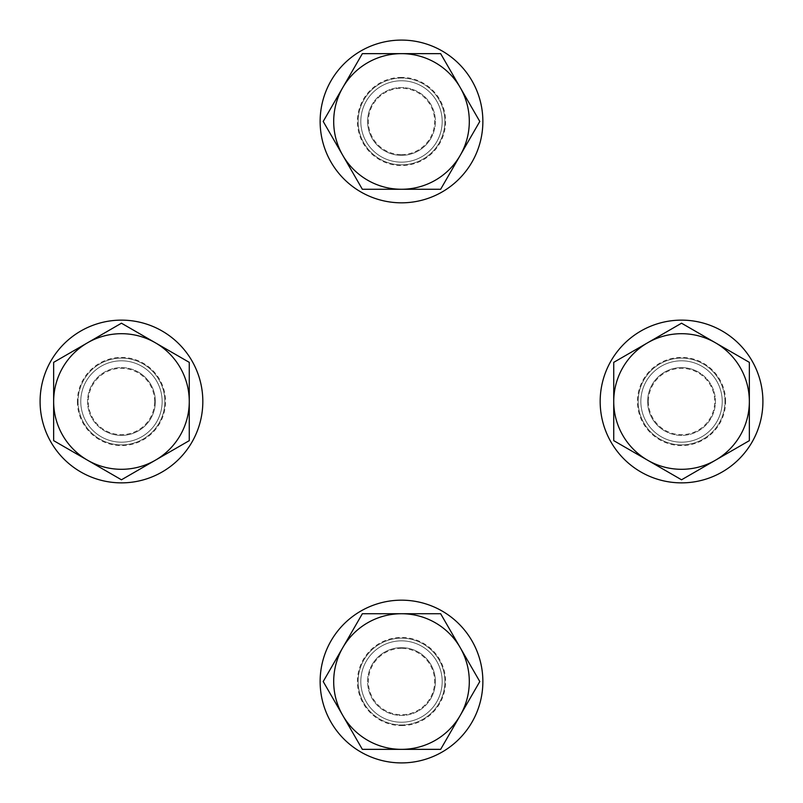 <?xml version="1.0" encoding="UTF-8"?>
<svg xmlns="http://www.w3.org/2000/svg" width="803" height="803" viewBox="0 0 803 803"><rect width="100%" height="100%" fill="white"/><g stroke="black" fill="none" stroke-linecap="round" stroke-linejoin="round"><path stroke-width="0.6" stroke-dasharray="4.01 3.01" d="M162.146 401.5A40.682 40.682 0 0 1 121.454 442.182A40.682 40.682 0 0 1 80.772 401.5A40.682 40.682 0 0 0 121.454 442.182A40.682 40.682 0 0 0 162.146 401.5A40.682 40.682 0 0 0 121.454 360.818A40.682 40.682 0 0 0 80.772 401.5A40.682 40.682 0 0 1 121.454 360.818A40.682 40.682 0 0 1 162.146 401.5A40.682 40.682 0 0 0 121.454 360.818A40.682 40.682 0 0 0 80.772 401.5M53.65 401.5A67.803 67.803 0 0 1 121.454 333.697A67.803 67.803 0 0 1 189.267 401.5A67.803 67.803 0 0 0 87.557 342.781A67.803 67.803 0 0 0 53.65 401.5L53.65 362.354L121.454 323.207L189.267 362.354L189.267 401.5A67.803 67.803 0 0 1 121.454 469.303A67.803 67.803 0 0 1 53.65 401.5A67.803 67.803 0 0 0 155.36 460.219A67.803 67.803 0 0 0 189.267 401.5L189.267 440.646L121.454 479.792L53.65 440.646L53.65 362.354L121.454 323.207L189.267 362.354L189.267 440.646L155.36 460.219A67.803 67.803 0 0 0 189.267 401.5L189.267 440.646L155.36 460.219A67.803 67.803 0 0 1 87.557 460.219L121.454 479.792L87.557 460.219A67.803 67.803 0 0 0 189.267 401.5A67.803 67.803 0 0 0 155.36 342.781L189.267 362.354L189.267 401.5A67.803 67.803 0 0 0 87.557 342.781L121.454 323.207L155.36 342.781A67.803 67.803 0 0 0 53.65 401.5L53.65 362.354L87.557 342.781A67.803 67.803 0 0 0 87.557 460.219A67.803 67.803 0 0 1 53.65 401.5L53.65 440.646L87.557 460.219L53.65 440.646L53.65 401.5M154.618 401.5A33.164 33.164 0 0 0 121.454 368.336A33.164 33.164 0 0 0 88.29 401.5A33.164 33.164 0 0 0 121.454 434.664A33.164 33.164 0 0 0 154.618 401.5M141.8 366.268A40.682 40.682 0 0 0 86.222 381.154A40.682 40.682 0 0 0 101.118 436.732A40.682 40.682 0 0 1 86.222 381.154A40.682 40.682 0 0 1 141.8 366.268A40.682 40.682 0 0 0 86.222 381.154A40.682 40.682 0 0 0 101.118 436.732A40.682 40.682 0 0 0 156.695 421.846A40.682 40.682 0 0 0 141.8 366.268A40.682 40.682 0 0 1 156.695 421.846A40.682 40.682 0 0 1 101.118 436.732A40.682 40.682 0 0 0 156.695 421.846A40.682 40.682 0 0 0 141.8 366.268M138.407 372.14A33.907 33.907 0 0 0 92.094 384.547A33.907 33.907 0 0 0 104.51 430.86A33.907 33.907 0 0 1 92.094 384.547A33.907 33.907 0 0 1 138.407 372.14A33.907 33.907 0 0 1 150.823 418.453A33.907 33.907 0 0 1 104.51 430.86A33.907 33.907 0 0 0 150.823 418.453A33.907 33.907 0 0 0 138.407 372.14M190.301 358.128A81.364 81.364 0 0 0 78.092 332.653A81.364 81.364 0 0 0 52.617 444.872A81.364 81.364 0 0 0 164.826 470.347A81.364 81.364 0 0 0 190.301 358.128A81.364 81.364 0 0 1 164.826 470.347A81.364 81.364 0 0 0 190.301 358.128A81.364 81.364 0 0 0 78.092 332.653A81.364 81.364 0 0 0 52.617 444.872A81.364 81.364 0 0 0 164.826 470.347A81.364 81.364 0 0 1 52.617 444.872A81.364 81.364 0 0 1 78.092 332.653M84.737 424.626A43.392 43.392 0 0 0 144.59 438.217A43.392 43.392 0 0 0 158.171 378.374A43.392 43.392 0 0 0 98.327 364.783A43.392 43.392 0 0 0 84.737 424.626A43.392 43.392 0 0 0 144.59 438.217A43.392 43.392 0 0 0 158.171 378.374A43.392 43.392 0 0 0 98.327 364.783A43.392 43.392 0 0 0 84.737 424.626M470.347 638.174A81.364 81.364 0 0 0 358.128 612.699A81.364 81.364 0 0 0 332.653 724.908A81.364 81.364 0 0 0 444.872 750.383A81.364 81.364 0 0 0 470.347 638.174M364.783 704.673A43.392 43.392 0 0 0 424.626 718.263A43.392 43.392 0 0 0 438.217 658.41A43.392 43.392 0 0 0 378.374 644.829A43.392 43.392 0 0 0 364.783 704.673A43.392 43.392 0 0 0 424.626 718.263A43.392 43.392 0 0 0 438.217 658.41A43.392 43.392 0 0 0 378.374 644.829A43.392 43.392 0 0 0 364.783 704.673M98.327 364.783A43.392 43.392 0 0 0 84.737 424.626A43.392 43.392 0 0 0 144.59 438.217A43.392 43.392 0 0 0 158.171 378.374A43.392 43.392 0 0 0 98.327 364.783A43.392 43.392 0 0 0 84.737 424.626A43.392 43.392 0 0 0 144.59 438.217A43.392 43.392 0 0 0 158.171 378.374A43.392 43.392 0 0 0 98.327 364.783M332.653 164.826A81.364 81.364 0 0 0 444.872 190.301A81.364 81.364 0 0 0 470.347 78.092A81.364 81.364 0 0 0 358.128 52.617A81.364 81.364 0 0 0 332.653 164.826A81.364 81.364 0 0 0 444.872 190.301A81.364 81.364 0 0 0 470.347 78.092A81.364 81.364 0 0 0 358.128 52.617A81.364 81.364 0 0 0 332.653 164.826M438.217 98.327A43.392 43.392 0 0 0 378.374 84.737A43.392 43.392 0 0 0 364.783 144.59A43.392 43.392 0 0 0 424.626 158.171A43.392 43.392 0 0 0 438.217 98.327A43.392 43.392 0 0 0 378.374 84.737A43.392 43.392 0 0 0 364.783 144.59A43.392 43.392 0 0 0 424.626 158.171A43.392 43.392 0 0 0 438.217 98.327M724.908 470.347A81.364 81.364 0 0 0 750.383 358.128A81.364 81.364 0 0 0 638.174 332.653A81.364 81.364 0 0 0 612.699 444.872A81.364 81.364 0 0 0 724.908 470.347A81.364 81.364 0 0 0 750.383 358.128A81.364 81.364 0 0 0 638.174 332.653A81.364 81.364 0 0 0 612.699 444.872A81.364 81.364 0 0 0 724.908 470.347A81.364 81.364 0 0 0 750.383 358.128A81.364 81.364 0 0 0 638.174 332.653A81.364 81.364 0 0 0 612.699 444.872M704.673 438.217A43.392 43.392 0 0 0 718.263 378.374A43.392 43.392 0 0 0 658.41 364.783A43.392 43.392 0 0 0 644.829 424.626A43.392 43.392 0 0 0 704.673 438.217A43.392 43.392 0 0 0 718.263 378.374A43.392 43.392 0 0 0 658.41 364.783A43.392 43.392 0 0 0 644.829 424.626A43.392 43.392 0 0 0 704.673 438.217M436.732 141.8A40.682 40.682 0 0 0 421.846 86.222A40.682 40.682 0 0 0 366.268 101.118A40.682 40.682 0 0 1 421.846 86.222A40.682 40.682 0 0 1 436.732 141.8A40.682 40.682 0 0 0 421.846 86.222A40.682 40.682 0 0 0 366.268 101.118A40.682 40.682 0 0 0 381.154 156.695A40.682 40.682 0 0 0 436.732 141.8A40.682 40.682 0 0 1 381.154 156.695A40.682 40.682 0 0 1 366.268 101.118A40.682 40.682 0 0 0 381.154 156.695A40.682 40.682 0 0 0 436.732 141.8M430.86 138.407A33.907 33.907 0 0 0 418.453 92.094A33.907 33.907 0 0 0 372.14 104.51A33.907 33.907 0 0 1 418.453 92.094A33.907 33.907 0 0 1 430.86 138.407A33.907 33.907 0 0 1 384.547 150.823A33.907 33.907 0 0 1 372.14 104.51A33.907 33.907 0 0 0 384.547 150.823A33.907 33.907 0 0 0 430.86 138.407M440.646 189.267L362.354 189.267L323.207 121.454L342.781 87.557L323.207 121.454L342.781 155.36A67.803 67.803 0 0 0 401.5 189.267L362.354 189.267L342.781 155.36A67.803 67.803 0 0 0 460.219 155.36L440.646 189.267L401.5 189.267A67.803 67.803 0 0 1 342.781 155.36L323.207 121.454L342.781 87.557A67.803 67.803 0 0 0 342.781 155.36A67.803 67.803 0 0 1 401.5 53.65L440.646 53.65L479.792 121.454L440.646 189.267L401.5 189.267A67.803 67.803 0 0 0 460.219 87.557L479.792 121.454L460.219 155.36A67.803 67.803 0 0 1 333.697 121.454A67.803 67.803 0 0 1 401.5 53.65L440.646 53.65L460.219 87.557A67.803 67.803 0 0 0 342.781 87.557A67.803 67.803 0 0 0 342.781 155.36L362.354 189.267L401.5 189.267A67.803 67.803 0 0 0 469.303 121.454A67.803 67.803 0 0 0 401.5 53.65A67.803 67.803 0 0 1 460.219 155.36A67.803 67.803 0 0 0 401.5 53.65L440.646 53.65L479.792 121.454L440.646 189.267M362.354 53.65L342.781 87.557A67.803 67.803 0 0 1 401.5 53.65L362.354 53.65M661.2 436.732A40.682 40.682 0 0 0 716.778 421.846A40.682 40.682 0 0 0 701.882 366.268A40.682 40.682 0 0 1 716.778 421.846A40.682 40.682 0 0 1 661.2 436.732A40.682 40.682 0 0 0 716.778 421.846A40.682 40.682 0 0 0 701.882 366.268A40.682 40.682 0 0 0 646.305 381.154A40.682 40.682 0 0 0 661.2 436.732A40.682 40.682 0 0 1 646.305 381.154A40.682 40.682 0 0 1 701.882 366.268A40.682 40.682 0 0 0 646.305 381.154A40.682 40.682 0 0 0 661.2 436.732M664.593 430.86A33.907 33.907 0 0 0 710.906 418.453A33.907 33.907 0 0 0 698.49 372.14A33.907 33.907 0 0 1 710.906 418.453A33.907 33.907 0 0 1 664.593 430.86A33.907 33.907 0 0 1 652.177 384.547A33.907 33.907 0 0 1 698.49 372.14A33.907 33.907 0 0 0 652.177 384.547A33.907 33.907 0 0 0 664.593 430.86M613.733 440.646L613.733 362.354L681.546 323.207L715.443 342.781L681.546 323.207L647.64 342.781A67.803 67.803 0 0 0 613.733 401.5L613.733 362.354L647.64 342.781A67.803 67.803 0 0 0 647.64 460.219L613.733 440.646L613.733 401.5A67.803 67.803 0 0 1 647.64 342.781L681.546 323.207L715.443 342.781A67.803 67.803 0 0 0 647.64 342.781A67.803 67.803 0 0 1 749.35 401.5L749.35 440.646L681.546 479.792L613.733 440.646L613.733 401.5A67.803 67.803 0 0 0 715.443 460.219L681.546 479.792L647.64 460.219A67.803 67.803 0 0 1 681.546 333.697A67.803 67.803 0 0 1 749.35 401.5L749.35 440.646L715.443 460.219A67.803 67.803 0 0 0 715.443 342.781A67.803 67.803 0 0 0 647.64 342.781L613.733 362.354L613.733 401.5A67.803 67.803 0 0 0 681.546 469.303A67.803 67.803 0 0 0 749.35 401.5A67.803 67.803 0 0 1 647.64 460.219A67.803 67.803 0 0 0 749.35 401.5L749.35 440.646L681.546 479.792L613.733 440.646M749.35 362.354L715.443 342.781A67.803 67.803 0 0 1 749.35 401.5L749.35 362.354M366.268 661.2A40.682 40.682 0 0 0 381.154 716.778A40.682 40.682 0 0 0 436.732 701.882A40.682 40.682 0 0 1 381.154 716.778A40.682 40.682 0 0 1 366.268 661.2A40.682 40.682 0 0 0 381.154 716.778A40.682 40.682 0 0 0 436.732 701.882A40.682 40.682 0 0 0 421.846 646.305A40.682 40.682 0 0 0 366.268 661.2A40.682 40.682 0 0 1 421.846 646.305A40.682 40.682 0 0 1 436.732 701.882A40.682 40.682 0 0 0 421.846 646.305A40.682 40.682 0 0 0 366.268 661.2M372.14 664.593A33.907 33.907 0 0 0 384.547 710.906A33.907 33.907 0 0 0 430.86 698.49A33.907 33.907 0 0 1 384.547 710.906A33.907 33.907 0 0 1 372.14 664.593A33.907 33.907 0 0 1 418.453 652.177A33.907 33.907 0 0 1 430.86 698.49A33.907 33.907 0 0 0 418.453 652.177A33.907 33.907 0 0 0 372.14 664.593M362.354 613.733L440.646 613.733L479.792 681.546L460.219 715.443L479.792 681.546L460.219 647.64A67.803 67.803 0 0 0 401.5 613.733L440.646 613.733L460.219 647.64A67.803 67.803 0 0 0 342.781 647.64L362.354 613.733L401.5 613.733A67.803 67.803 0 0 1 460.219 647.64L479.792 681.546L460.219 715.443A67.803 67.803 0 0 0 460.219 647.64A67.803 67.803 0 0 1 401.5 749.35L362.354 749.35L323.207 681.546L362.354 613.733L401.5 613.733A67.803 67.803 0 0 0 342.781 715.443L323.207 681.546L342.781 647.64A67.803 67.803 0 0 1 469.303 681.546A67.803 67.803 0 0 1 401.5 749.35L362.354 749.35L342.781 715.443A67.803 67.803 0 0 0 460.219 715.443A67.803 67.803 0 0 0 460.219 647.64L440.646 613.733L401.5 613.733A67.803 67.803 0 0 0 333.697 681.546A67.803 67.803 0 0 0 401.5 749.35A67.803 67.803 0 0 1 342.781 647.64A67.803 67.803 0 0 0 401.5 749.35L362.354 749.35L323.207 681.546L362.354 613.733M440.646 749.35L460.219 715.443A67.803 67.803 0 0 1 401.5 749.35L440.646 749.35M444.872 190.301A81.364 81.364 0 0 0 470.347 78.092A81.364 81.364 0 0 0 358.128 52.617A81.364 81.364 0 0 0 332.653 164.826A81.364 81.364 0 0 0 444.872 190.301M378.374 84.737A43.392 43.392 0 0 0 364.783 144.59A43.392 43.392 0 0 0 424.626 158.171A43.392 43.392 0 0 0 438.217 98.327A43.392 43.392 0 0 0 378.374 84.737A43.392 43.392 0 0 0 364.783 144.59A43.392 43.392 0 0 0 424.626 158.171A43.392 43.392 0 0 0 438.217 98.327A43.392 43.392 0 0 0 378.374 84.737M718.263 378.374A43.392 43.392 0 0 0 658.41 364.783A43.392 43.392 0 0 0 644.829 424.626A43.392 43.392 0 0 0 704.673 438.217A43.392 43.392 0 0 0 718.263 378.374A43.392 43.392 0 0 0 658.41 364.783A43.392 43.392 0 0 0 644.829 424.626A43.392 43.392 0 0 0 704.673 438.217A43.392 43.392 0 0 0 718.263 378.374M358.128 612.699A81.364 81.364 0 0 0 332.653 724.908A81.364 81.364 0 0 0 444.872 750.383A81.364 81.364 0 0 0 470.347 638.174A81.364 81.364 0 0 0 358.128 612.699M424.626 718.263A43.392 43.392 0 0 0 438.217 658.41A43.392 43.392 0 0 0 378.374 644.829A43.392 43.392 0 0 0 364.783 704.673A43.392 43.392 0 0 0 424.626 718.263A43.392 43.392 0 0 0 438.217 658.41A43.392 43.392 0 0 0 378.374 644.829A43.392 43.392 0 0 0 364.783 704.673A43.392 43.392 0 0 0 424.626 718.263M401.5 162.146A40.682 40.682 0 0 1 360.818 121.454A40.682 40.682 0 0 1 401.5 80.772A40.682 40.682 0 0 0 360.818 121.454A40.682 40.682 0 0 0 401.5 162.146A40.682 40.682 0 0 0 442.182 121.454A40.682 40.682 0 0 0 401.5 80.772A40.682 40.682 0 0 1 442.182 121.454A40.682 40.682 0 0 1 401.5 162.146A40.682 40.682 0 0 0 442.182 121.454A40.682 40.682 0 0 0 401.5 80.772M401.5 154.618A33.164 33.164 0 0 0 434.664 121.454A33.164 33.164 0 0 0 401.5 88.29A33.164 33.164 0 0 0 368.336 121.454A33.164 33.164 0 0 0 401.5 154.618M640.854 401.5A40.682 40.682 0 0 1 681.546 360.818A40.682 40.682 0 0 1 722.228 401.5A40.682 40.682 0 0 0 681.546 360.818A40.682 40.682 0 0 0 640.854 401.5A40.682 40.682 0 0 0 681.546 442.182A40.682 40.682 0 0 0 722.228 401.5A40.682 40.682 0 0 1 681.546 442.182A40.682 40.682 0 0 1 640.854 401.5A40.682 40.682 0 0 0 681.546 442.182A40.682 40.682 0 0 0 722.228 401.5M648.382 401.5A33.164 33.164 0 0 0 681.546 434.664A33.164 33.164 0 0 0 714.71 401.5A33.164 33.164 0 0 0 681.546 368.336A33.164 33.164 0 0 0 648.382 401.5M401.5 640.854A40.682 40.682 0 0 1 442.182 681.546A40.682 40.682 0 0 1 401.5 722.228A40.682 40.682 0 0 0 442.182 681.546A40.682 40.682 0 0 0 401.5 640.854A40.682 40.682 0 0 0 360.818 681.546A40.682 40.682 0 0 0 401.5 722.228A40.682 40.682 0 0 1 360.818 681.546A40.682 40.682 0 0 1 401.5 640.854A40.682 40.682 0 0 0 360.818 681.546A40.682 40.682 0 0 0 401.5 722.228M401.5 648.382A33.164 33.164 0 0 0 368.336 681.546A33.164 33.164 0 0 0 401.5 714.71A33.164 33.164 0 0 0 434.664 681.546A33.164 33.164 0 0 0 401.5 648.382M77.379 401.5A44.075 44.075 0 0 0 121.454 445.575A44.075 44.075 0 0 0 165.528 401.5A44.075 44.075 0 0 0 121.454 357.425A44.075 44.075 0 0 0 77.379 401.5M401.5 77.379A44.075 44.075 0 0 0 357.425 121.454A44.075 44.075 0 0 0 401.5 165.528A44.075 44.075 0 0 0 445.575 121.454A44.075 44.075 0 0 0 401.5 77.379M725.621 401.5A44.075 44.075 0 0 0 681.546 357.425A44.075 44.075 0 0 0 637.472 401.5A44.075 44.075 0 0 0 681.546 445.575A44.075 44.075 0 0 0 725.621 401.5M401.5 725.621A44.075 44.075 0 0 0 445.575 681.546A44.075 44.075 0 0 0 401.5 637.472A44.075 44.075 0 0 0 357.425 681.546A44.075 44.075 0 0 0 401.5 725.621"/><path stroke-width="1.2" d="M53.65 401.5A67.803 67.803 0 0 1 155.36 342.781L121.454 323.207L53.65 362.354L53.65 440.646L87.557 460.219A67.803 67.803 0 0 1 53.65 401.5M155.36 460.219A67.803 67.803 0 0 1 87.557 460.219L121.454 479.792L189.267 440.646L189.267 401.5A67.803 67.803 0 0 1 155.36 460.219M189.267 401.5A67.803 67.803 0 0 0 155.36 342.781L189.267 362.354L189.267 401.5M190.301 358.128A81.364 81.364 0 0 0 78.092 332.653A81.364 81.364 0 0 0 52.617 444.872A81.364 81.364 0 0 0 164.826 470.347A81.364 81.364 0 0 0 190.301 358.128A81.364 81.364 0 0 0 78.092 332.653M470.347 638.174A81.364 81.364 0 0 0 358.128 612.699A81.364 81.364 0 0 0 332.653 724.908A81.364 81.364 0 0 0 444.872 750.383A81.364 81.364 0 0 0 470.347 638.174M612.699 444.872A81.364 81.364 0 0 0 724.908 470.347A81.364 81.364 0 0 0 750.383 358.128A81.364 81.364 0 0 0 638.174 332.653A81.364 81.364 0 0 0 612.699 444.872A81.364 81.364 0 0 0 724.908 470.347M444.872 190.301A81.364 81.364 0 0 0 470.347 78.092A81.364 81.364 0 0 0 358.128 52.617A81.364 81.364 0 0 0 332.653 164.826A81.364 81.364 0 0 0 444.872 190.301M358.128 612.699A81.364 81.364 0 0 0 332.653 724.908A81.364 81.364 0 0 0 444.872 750.383A81.364 81.364 0 0 0 470.347 638.174A81.364 81.364 0 0 0 358.128 612.699M401.5 53.65A67.803 67.803 0 0 1 460.219 155.36L479.792 121.454L440.646 53.65L362.354 53.65L342.781 87.557A67.803 67.803 0 0 1 401.5 53.65M342.781 155.36A67.803 67.803 0 0 1 342.781 87.557L323.207 121.454L362.354 189.267L401.5 189.267A67.803 67.803 0 0 1 342.781 155.36M401.5 189.267A67.803 67.803 0 0 0 460.219 155.36L440.646 189.267L401.5 189.267M749.35 401.5A67.803 67.803 0 0 1 647.64 460.219L681.546 479.792L749.35 440.646L749.35 362.354L715.443 342.781A67.803 67.803 0 0 1 749.35 401.5M647.64 342.781A67.803 67.803 0 0 1 715.443 342.781L681.546 323.207L613.733 362.354L613.733 401.5A67.803 67.803 0 0 1 647.64 342.781M613.733 401.5A67.803 67.803 0 0 0 647.64 460.219L613.733 440.646L613.733 401.5M401.5 749.35A67.803 67.803 0 0 1 342.781 647.64L323.207 681.546L362.354 749.35L440.646 749.35L460.219 715.443A67.803 67.803 0 0 1 401.5 749.35M460.219 647.64A67.803 67.803 0 0 1 460.219 715.443L479.792 681.546L440.646 613.733L401.5 613.733A67.803 67.803 0 0 1 460.219 647.64M401.5 613.733A67.803 67.803 0 0 0 342.781 647.64L362.354 613.733L401.5 613.733"/></g></svg>

